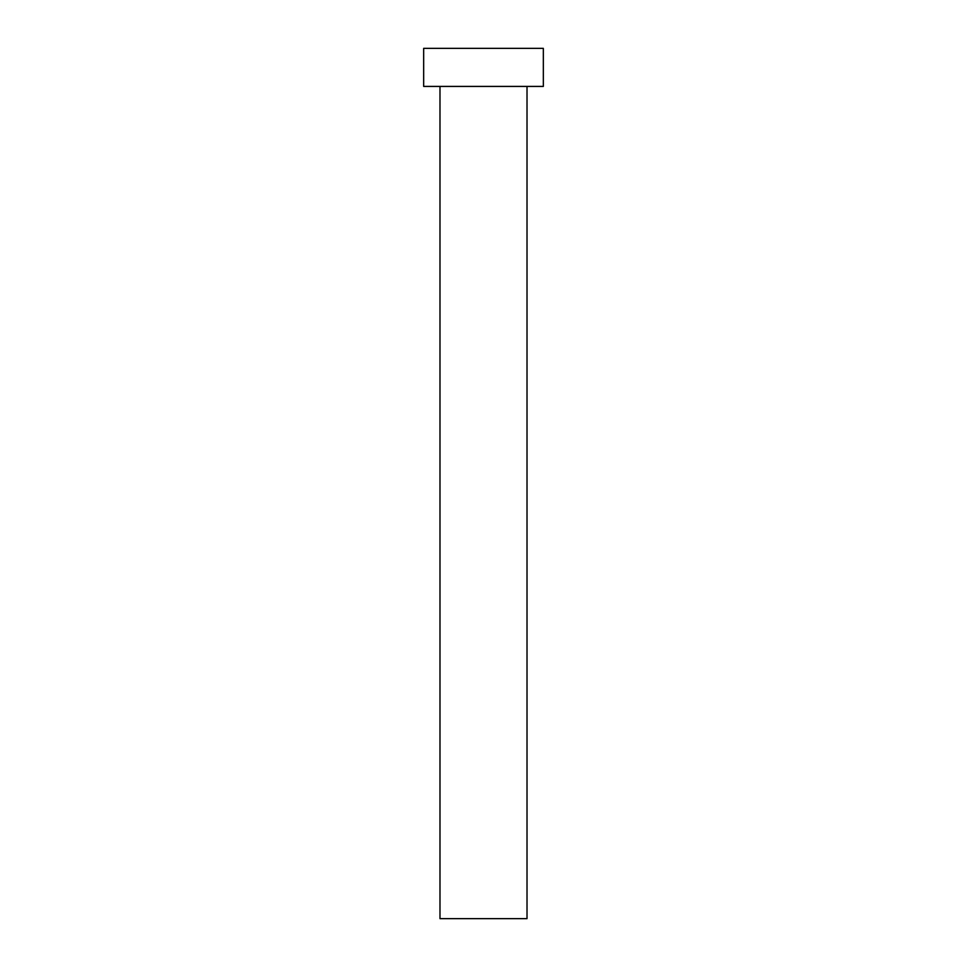 <?xml version="1.0" encoding="UTF-8"?>
<svg xmlns="http://www.w3.org/2000/svg" width="967" height="967" viewBox="0 0 967 967"><rect width="100%" height="100%" fill="white"/><g stroke="black" fill="none" stroke-linecap="round" stroke-linejoin="round"><path stroke-width="1.45" d="M439.985 86.426L439.985 918.65L527.015 918.65L527.015 86.426L527.015 918.65L439.985 918.65L439.985 86.426M423.667 48.35L423.667 86.426L543.333 86.426L543.333 48.35L423.667 48.35L423.667 86.426L543.333 86.426L543.333 48.35L423.667 48.35"/></g></svg>
